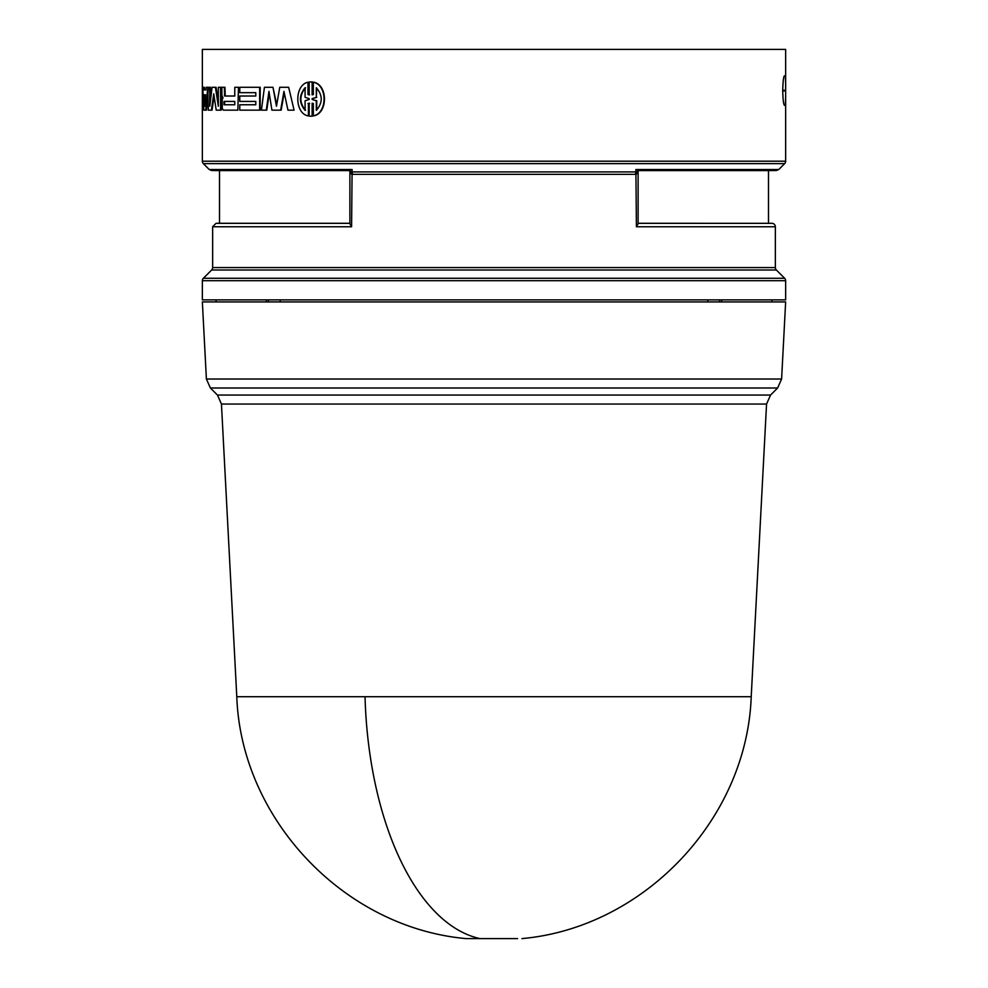 <?xml version="1.0" encoding="UTF-8"?>
<svg xmlns="http://www.w3.org/2000/svg" width="988" height="988" viewBox="0 0 988 988"><rect width="100%" height="100%" fill="white"/><g stroke="black" fill="none" stroke-linecap="round" stroke-linejoin="round"><path stroke-width="1.48" d="M221.448 404.043L236.787 696.713L751.213 696.713L766.552 404.043L221.448 404.043L217.446 395.052L210.395 388L777.605 388L770.554 395.052L766.552 404.043M236.787 696.713C241.121 819.101 344.071 927.732 466.077 938.6L517.576 938.6M784.645 278.283A3.433 3.433 0 0 1 785.645 280.703L785.645 299.87L202.355 299.87L202.355 280.703A3.433 3.433 0 0 1 203.355 278.283L211.642 269.996A3.433 3.433 0 0 0 212.642 267.575L775.358 267.575A3.433 3.433 0 0 0 776.358 269.996L784.645 278.283L203.355 278.283M775.358 267.575L775.358 226.758A3.433 3.433 0 0 0 771.949 223.325L638.112 223.325M775.358 226.758L636.408 226.758L638.112 223.807L638.112 171.504L636.408 174.209L635.395 174.345L352.605 174.345L351.592 174.209L349.888 171.504L349.888 223.807L351.592 226.758L212.642 226.758L212.642 267.575M351.592 171.974L349.888 171.504L349.888 170.529L352.111 169.516L351.592 226.758M785.645 97.639L785.645 161.205A3.433 3.433 0 0 1 784.645 163.638L203.355 163.638A3.433 3.433 0 0 1 202.355 161.205L202.355 49.4L785.645 49.4L785.645 97.639L785.361 105.346L784.497 105.333L785.361 105.346M206.393 379.022L781.607 379.022L785.645 301.933L202.355 301.933L206.393 379.022L210.395 388M216.076 301.933L216.076 299.87M636.408 226.758L635.889 169.516L778.766 169.516L784.645 163.638M352.111 169.516L209.234 169.516L203.355 163.638M219.509 170.591L349.888 170.591L349.888 223.288L219.509 223.288L219.509 170.591L211.63 170.516L297.956 170.516M288.657 87.277L294.078 110.162L288.657 87.277L279.765 87.277L276.455 106.235L272.984 87.277L264.426 87.277L261.425 110.162L266.797 110.162L269.242 93.156M284.223 92.674L281.16 110.162L271.922 110.162L268.958 91.402L266.266 110.162M272.984 87.277L276.702 104.802M224.98 87.277L225.227 96.021L234.774 96.021L224.597 96.021L224.35 87.277L224.98 87.277M238.466 87.277L237.861 110.162L238.466 87.277M223.98 110.162L237.861 110.162M204.467 89.896L205.912 89.896L203.787 89.896L203.639 87.277L204.331 87.277L204.467 89.896M208.332 88.611L206.455 110.162L205.776 110.162L207.776 87.277L208.332 110.162L212.062 110.162L214.075 96.034M240.38 104.765L255.793 104.765L239.775 104.765L239.775 110.162L260.202 110.162L260.202 87.277L239.775 87.277L239.775 92.674L255.793 92.674L240.38 92.674M240.38 96.021L255.793 96.021L239.775 96.021L239.775 101.418L255.793 101.418L240.38 101.418M211.395 110.162L213.741 93.823L216.224 110.162L220.583 110.162L220.583 87.277L218.336 87.277L218.336 106.235L215.421 87.277L216.076 87.277L218.336 102.172M220.583 87.277L221.226 87.277L221.226 110.162L220.583 110.162M215.421 87.277L212.074 87.277L209.789 106.235L209.789 87.277L210.456 87.277L210.456 100.455M313.764 82.239C328.028 84.882 328.004 113.237 313.764 115.855L313.332 115.855C327.633 113.237 327.608 84.845 313.332 82.239L313.764 82.239M312.541 103.32L312.541 116.102L310.862 116.201M309.615 103.246L308.417 103.505L308.417 115.855L308.417 103.505M313.332 82.239L313.332 94.589L312.122 94.848L312.122 81.992L309.182 81.992L309.182 94.848L307.984 94.589L307.984 82.239L308.417 94.589L309.615 94.848M310.862 81.893L312.541 81.992L312.541 94.774M784.497 75.829L784.447 75.829C783.57 76.422 782.978 81.189 782.731 90.13L782.731 91.02C782.978 99.961 783.57 104.728 784.497 105.333L784.497 105.333M785.361 75.817L785.645 83.523M365.029 696.713A257.609 129.169 90 0 0 479.995 938.6L476.451 938.6M719.56 301.933L719.548 299.87M707.766 301.933L707.779 299.87M280.222 299.87L280.234 301.933M268.452 299.87L268.44 301.933M266.34 301.933L266.352 299.87M721.648 299.87L721.66 301.933M352.605 174.345L352.111 171.912L635.889 171.912L635.395 174.345M635.889 169.516L638.112 170.529L638.112 171.504L636.408 171.974M768.491 223.288L768.491 170.591L638.112 170.591L638.112 223.288L771.949 223.325M307.984 103.505L309.182 103.246L309.182 116.102L310.64 116.201L312.122 116.102L312.122 103.246L313.332 103.505L313.332 115.855M307.984 82.239C294.399 84.857 294.424 113.25 307.984 115.855M209.789 87.277L208.332 87.277M259.646 110.162L259.646 87.277M255.793 92.674L255.793 96.021M255.793 101.418L255.793 104.765M207.776 87.277L206.109 87.277L205.912 89.896M203.639 87.277L202.75 87.277L203.874 110.162L205.776 110.162M224.35 87.277L221.88 87.277L221.88 95.453L222.967 97.701L222.152 100.023L222.288 108.557L223.337 110.162M237.861 87.277L234.774 87.277L234.774 96.021M293.609 110.162L287.953 110.162L283.951 91.402L280.654 110.162M761.587 49.4L760.711 49.4M316.308 87.734C322.854 95.268 322.854 102.801 316.308 110.347L316.308 100.739L312.122 99.467L312.122 98.627L316.308 97.355L316.308 87.734M309.182 99.467L305.094 100.739L305.094 110.347C298.895 102.826 298.895 95.293 305.094 87.734L305.094 97.355L309.182 98.627L309.182 99.467M204.059 94.799L205.541 94.799L204.751 106.235L204.059 94.799M234.774 101.418L234.774 104.765L223.992 104.765L223.992 101.418L234.774 101.418L224.634 101.418L224.634 104.765L234.774 104.765M312.122 99.467L316.728 100.739L316.728 110.001M316.308 97.355L316.728 88.093M316.728 97.355L312.122 98.627M312.541 99.467L312.541 98.627M305.527 110.347C299.352 102.826 299.352 95.293 305.527 87.734M205.109 101.023L204.738 94.799L205.541 94.799M217.446 395.052L770.554 395.052M776.358 269.996L211.642 269.996M349.888 223.325L216.051 223.325L212.642 226.758M785.645 280.703L202.355 280.703M785.645 161.205L202.355 161.205M690.044 170.516L776.37 170.516L778.766 169.516M224.35 95.367L224.98 95.367M782.731 90.291L785.645 90.241M785.645 90.921L782.731 90.871M751.213 696.713C746.879 819.101 643.929 927.732 521.923 938.6M781.607 379.022L777.605 388M209.234 169.516L211.63 170.516M771.924 301.933L771.924 299.87M349.888 170.529L349.888 171.517M219.509 223.288L216.051 223.325M768.491 170.591L776.37 170.516"/></g></svg>
